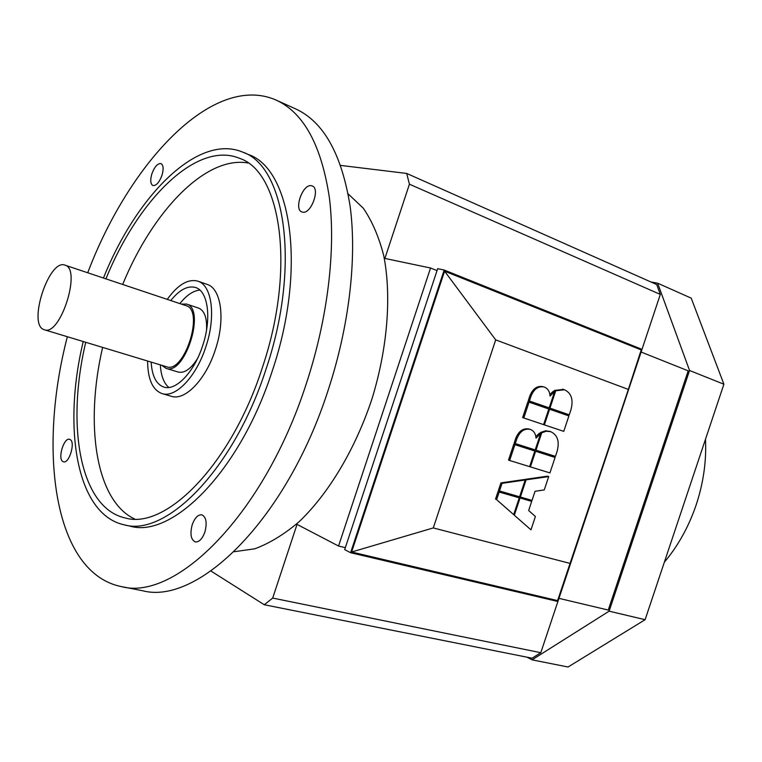 <?xml version="1.0" encoding="UTF-8"?>
<svg xmlns="http://www.w3.org/2000/svg" width="762" height="762" viewBox="0 0 762 762"><rect width="100%" height="100%" fill="white"/><g stroke="black" fill="none" stroke-linecap="round" stroke-linejoin="round"><path stroke-width="1.14" d="M43.815 329.565C27.594 324.174 48.997 258.623 64.884 265.119L64.961 265.147C81.905 268.776 60.303 336.594 44.377 329.765L43.815 329.565M348.129 193.862L363.274 208.178C372.027 220.904 378.847 236.715 383.724 255.584C391.649 295.532 387.696 347.672 372.066 398.593C355.349 449.161 328.412 493.986 298.847 521.97C283.95 534.553 269.243 543.497 254.737 548.811L234.105 551.726M161.801 365.312L166.049 368.37C184.823 376.037 206.283 308.648 186.538 304.057L181.308 304.086M248.241 154.448L248.469 154.543C291.417 168.897 306.886 268.872 272.225 371.046C240.22 470.868 172.317 538.639 130.112 526.151L129.788 526.075M103.451 278.025C136.512 195.491 198.025 133.064 242.811 152.171C285.579 166.43 300.809 266.595 266.052 369.094C233.953 469.23 166.135 537.277 124.12 524.808C76.505 514.521 62.436 427.996 83.22 341.528M105.937 278.863C137.951 199.625 196.948 140.246 239.801 158.42C281.216 172.117 295.847 268.9 262.318 367.741C231.372 464.325 165.906 530.133 125.282 517.979C79.791 508.035 66.008 425.453 85.735 342.29M134.636 519.008C95.488 500.558 84.753 424.072 102.622 347.405M295.513 108.842L295.932 109.033C323.793 121.987 341.862 154.495 350.168 206.588C357.016 258.08 349.329 325.841 328.117 390.306C286.474 519.846 197.634 605.552 142.513 590.721L141.961 590.617M87.725 272.767C129.683 161.944 213.579 72.142 276.416 100.213C303.876 112.976 321.545 145.571 329.422 197.987C335.871 249.841 327.812 318.249 306.381 383.448C264.262 514.455 175.774 601.37 121.491 586.626C53.959 573.224 37.462 451.409 67.351 336.718M170.764 300.552C179.508 289.693 187.776 285.35 195.586 287.512C208.093 291.074 211.817 318.697 202.663 345.672C194.243 372.104 175.822 391.258 163.868 387.086C156.239 384.353 152 376.018 151.162 362.093M160.344 364.874C160.963 375.59 163.782 383.124 168.812 387.477M147.609 361.026C147.742 379.181 152.571 390.039 162.087 393.602L171.44 396.316C185.004 401.002 205.835 379.571 215.313 349.834C225.619 319.497 221.256 288.446 207.093 284.378L197.891 281.168C188.071 278.587 177.86 284.655 167.249 299.38M162.087 393.602C175.546 398.269 196.329 376.704 205.845 346.824C216.198 316.344 211.96 285.207 197.891 281.168M705.479 439.264C706.545 460.972 703.459 482.794 696.22 504.73C688.791 526.599 678.161 545.763 664.34 562.232M311.334 185.699L312.23 185.947C320.507 188.605 311.02 214.427 302.619 212.16L301.876 211.95C293.618 209.35 302.809 183.775 311.334 185.699M204.864 532.086C202.301 538.934 199.12 542.211 195.32 541.934C190.862 539.687 189.833 533.924 192.243 524.656C194.805 517.798 197.996 514.512 201.835 514.817C206.245 517.046 207.254 522.808 204.864 532.086M62.903 461.553C57.417 458.857 63.894 437.274 69.571 439.303L70.114 439.531C75.676 441.989 69.228 463.839 63.522 461.81L62.903 461.553M151.905 173.746C154.629 166.611 157.667 163.23 161.02 163.601C163.449 165.163 163.763 169.088 161.963 175.374C159.22 182.518 156.191 185.899 152.867 185.518C150.419 183.956 150.095 180.023 151.905 173.746M527.066 657.196L532.028 659.844L609.124 611.172L689.553 370.494L657.635 283.188L650.853 281.95M660.311 294.418L656.711 284.55L406.718 173.45L409.423 184.194L660.311 294.418L641.995 349.348M558.965 598.351L608.247 610.057L688.191 370.827L641.118 352.044M557.879 601.513L540.801 652.701L272.691 598.075L264.262 604.742L210.941 571.033M264.262 604.742L532.105 658.206L540.801 652.701M199.844 290.065C193.224 290.713 186.566 295.218 179.87 303.6M206.54 330.06C207.131 317.897 204.492 310.582 198.625 308.105L198.511 308.067M166.049 368.37L178.251 372.056C184.471 373.428 190.852 368.979 197.406 358.731M122.672 284.464C152.457 211.588 205.454 155.4 248.069 163.001M532.028 659.844L568.052 666.998L645.109 619.697L723.9 384.219L691.22 298.152L657.635 283.188M609.124 611.172L645.109 619.697M689.553 370.494L723.9 384.219M520.036 498.053L514.321 515.217L530.962 529.838L535.4 516.531L528.657 510.521L531.686 501.425L518.903 497.605L531.686 501.425M514.321 515.217L530.962 529.838M509.645 460.486L529.628 466.649L534.829 451.028L514.902 444.684L509.645 460.486L508.511 460.077L513.759 444.284L534.829 451.028M513.759 444.284L514.902 444.684M555.069 457.467L535.6 451.266L530.409 466.887L549.926 472.907L555.069 457.467L535.6 451.266M529.638 466.611L530.409 466.887M515.274 443.57L535.191 449.923L540.649 433.54L536.038 438.198C535.638 433.521 533.686 430.597 530.2 429.416L530.171 429.406C524.361 428.282 519.932 431.378 516.903 438.683L515.274 443.57L514.131 443.17L515.76 438.283C518.789 430.987 523.208 427.901 529.019 429.025L530.2 429.416M535.819 436.55L539.486 433.149L540.649 433.54M550.583 431.635L546.221 431.216L541.744 432.806L535.972 450.171L555.431 456.381L557.022 451.599C559.784 441.522 557.641 434.873 550.583 431.635M535.2 449.904L535.972 450.171M540.268 433.407L540.591 432.425L541.744 432.806M540.591 432.425L545.687 430.778L550.507 431.606M569.262 414.823L570.862 410.042C573.634 399.945 571.519 393.182 564.518 389.763L555.736 390.763L549.954 408.146L569.262 414.823L549.954 408.146M554.25 391.363L554.565 390.42L563.318 389.42M554.565 390.42L555.736 390.763M519.598 496.786L525.189 479.984L502.053 483.337L499.51 490.976L519.598 496.786M499.51 490.976L498.386 490.528L500.92 482.898L524.056 479.555L525.189 479.984M500.92 482.898L502.053 483.337M544.382 424.882L563.756 431.368L568.9 415.909L549.583 409.242L544.382 424.882L543.23 424.501L563.756 431.368M548.811 409.003L549.583 409.242M513.664 514.626L519.255 497.834L499.158 492.023L496.624 499.653L513.664 514.626L496.624 499.653M495.5 499.205L498.034 491.576L519.255 497.834M498.034 491.576L499.158 492.023M523.78 417.976L543.611 424.615L548.821 408.975L529.047 402.155L523.78 417.976L522.637 417.605L527.885 401.793L529.047 402.155M543.611 424.615L522.637 417.605M548.707 476.574L526.094 479.841L520.379 497.014L532.028 500.386L535.057 491.29L544.268 489.899L548.707 476.574L547.554 476.145L524.951 479.412L526.094 479.841M519.617 496.719L520.379 497.014M529.409 401.041L549.183 407.88L554.641 391.478L550.05 396.078C549.669 391.335 547.735 388.344 544.249 387.086L543.63 386.896C538.086 386.105 533.886 389.182 531.038 396.145L529.409 401.041L528.257 400.688L529.885 395.792C532.724 388.839 536.924 385.762 542.468 386.553L542.782 386.648M549.183 407.88L528.257 400.688M549.85 394.44L553.469 391.135L554.641 391.478M570.309 563.47L433.283 527.933L495.7 339.881L628.364 389.43L557.593 600.608L351.606 552.012L433.283 527.933M351.606 552.012L444.579 271.177L495.7 339.881M444.579 271.177L641.213 349.92L628.364 389.43M350.596 552.717L344.681 549.631L437.683 268.672L444.189 270.034L642.014 349.358L557.908 601.513L350.596 552.717L444.189 270.034M44.377 329.765L166.526 366.751C184.366 374.037 204.759 310.01 185.985 305.648L185.899 305.619M272.691 598.075L297.037 524.389L338.547 546.03L430.549 268.005L384.896 258.442L409.423 184.194M340.652 165.411L406.718 173.45M345.338 547.649L338.547 546.03M437.045 270.596L430.549 268.005M529.019 429.025L530.171 429.406M515.76 438.283L516.903 438.683M529.885 395.792L531.038 396.145M242.811 152.171L248.469 154.543M276.416 100.213L295.932 109.033M121.491 586.626L142.513 590.721M124.12 524.808L130.112 526.151M550.535 431.616L549.373 431.235M563.699 389.515L562.527 389.172M543.63 386.896L542.468 386.553M186.538 304.057L198.625 308.105M64.961 265.147L185.985 305.648"/></g></svg>
